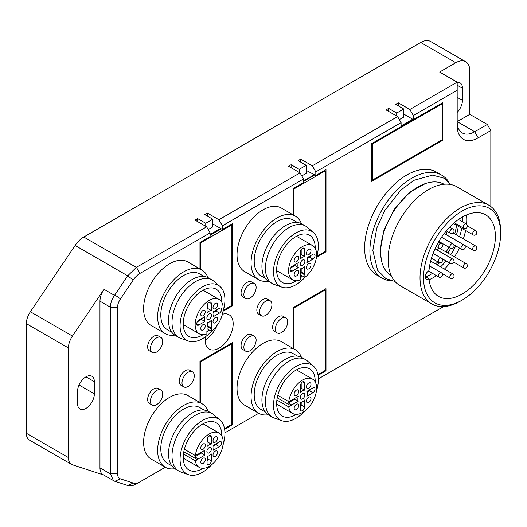 <?xml version="1.0" encoding="UTF-8"?>
<svg xmlns="http://www.w3.org/2000/svg" width="527" height="527" viewBox="0 0 527 527"><rect width="100%" height="100%" fill="white"/><g stroke="black" fill="none" stroke-linecap="round" stroke-linejoin="round"><path stroke-width="0.79" d="M217.579 318.855A3.221 1.858 120 0 0 216.913 317.379A3.221 1.858 120 0 0 214.43 318.242A3.221 1.858 120 0 0 213.02 321.483A3.221 1.858 120 0 0 213.685 322.959A3.221 1.858 120 0 0 216.169 322.096A3.221 1.858 120 0 0 217.579 318.855M207.058 330.389A3.221 1.858 120 0 0 206.887 331.496L206.887 333.92A19.828 11.449 -60 0 1 199.252 333.802A19.828 11.449 -60 0 1 195.813 319.382A19.828 11.449 -60 0 1 206.887 301.964A19.828 11.449 -60 0 1 209.166 300.436A19.828 11.449 -60 0 1 219.08 299.455A19.828 11.449 -60 0 1 222.513 313.875A19.828 11.449 -60 0 1 211.446 331.285L211.446 328.868A3.221 1.858 120 0 0 211.268 327.959L211.268 320.311A6.693 3.867 -60 0 1 207.058 322.735L207.058 330.389M215.299 303.374A3.221 1.858 120 0 0 213.191 306.213A3.221 1.858 120 0 0 213.685 308.796A3.221 1.858 120 0 0 215.299 308.631A3.221 1.858 120 0 0 217.401 305.792A3.221 1.858 120 0 0 216.913 303.209A3.221 1.858 120 0 0 215.299 303.374M200.754 314.402A3.221 1.858 120 0 0 201.419 315.877A3.221 1.858 120 0 0 203.903 315.014A3.221 1.858 120 0 0 205.306 311.773A3.221 1.858 120 0 0 204.641 310.298A3.221 1.858 120 0 0 202.157 311.161A3.221 1.858 120 0 0 200.754 314.402M204.924 316.648L198.824 320.172A2.978 1.719 120 0 0 196.881 322.787A2.978 1.719 120 0 0 197.335 325.172A2.978 1.719 120 0 0 198.824 325.027L204.924 321.503A6.693 3.867 -60 0 1 204.924 316.648M211.268 310.515L211.268 303.473A2.978 1.719 120 0 0 210.648 302.109A2.978 1.719 120 0 0 208.356 302.906A2.978 1.719 120 0 0 207.058 305.904L207.058 312.946A6.693 3.867 -60 0 1 211.268 310.515L207.763 308.493L207.763 303.684M213.402 316.608L219.509 313.084A2.978 1.719 120 0 0 221.445 310.462A2.978 1.719 120 0 0 220.991 308.084A2.978 1.719 120 0 0 219.509 308.229L213.402 311.753A6.693 3.867 -60 0 1 213.402 316.608M209.166 319.257A3.221 1.858 120 0 0 211.268 316.417A3.221 1.858 120 0 0 210.774 313.835A3.221 1.858 120 0 0 209.166 314A3.221 1.858 120 0 0 207.058 316.839A3.221 1.858 120 0 0 207.552 319.421A3.221 1.858 120 0 0 209.166 319.257M203.027 329.882A3.221 1.858 120 0 0 205.135 327.043A3.221 1.858 120 0 0 204.641 324.461A3.221 1.858 120 0 0 203.027 324.625A3.221 1.858 120 0 0 200.925 327.465A3.221 1.858 120 0 0 201.419 330.047A3.221 1.858 120 0 0 203.027 329.882M207.763 322.656L207.763 325.936A3.221 1.858 120 0 0 207.269 325.376A3.221 1.858 120 0 0 207.058 325.278M207.763 325.936L211.268 327.959M207.058 328.756L211.446 331.285M221.775 302.267A27.266 15.744 120 0 0 216.136 289.171A27.266 15.744 120 0 0 202.506 290.522A27.266 15.744 120 0 0 184.694 314.547A27.266 15.744 120 0 0 188.87 336.397A27.266 15.744 120 0 0 202.506 335.047A27.266 15.744 120 0 0 203.04 334.731M206.887 331.931A27.266 15.744 120 0 0 209.074 329.922M211.749 331.048A31.725 18.32 -60 0 1 188.409 341.074A31.725 18.32 -60 0 1 180.069 325.732A31.725 18.32 -60 0 1 195.03 292.669A31.725 18.32 -60 0 1 219.963 286.431A31.725 18.32 -60 0 1 224.937 299.83A31.725 18.32 -60 0 1 222.947 311.655M188.409 341.074L180.741 338.354A33.214 19.176 -60 0 1 178.884 337.497A33.214 19.176 -60 0 1 172.006 322.293A33.214 19.176 -60 0 1 186.505 288.868A33.214 19.176 -60 0 1 212.098 279.969A33.214 19.176 -60 0 1 213.771 281.148L219.963 286.431M212.098 279.969L208.593 277.946A33.214 19.176 120 0 0 183.001 286.846A33.214 19.176 120 0 0 168.502 320.271A33.214 19.176 120 0 0 175.379 335.475L178.884 337.497M204.074 276.477L199.687 273.948A32.226 18.603 120 0 0 174.852 282.577A32.226 18.603 120 0 0 160.788 315.008A32.226 18.603 120 0 0 167.461 329.757L171.848 332.293M174.786 335.113A36.686 21.179 -60 0 1 165.228 333.624A36.686 21.179 -60 0 1 157.632 316.832A36.686 21.179 -60 0 1 173.647 279.909A36.686 21.179 -60 0 1 201.913 270.081A36.686 21.179 -60 0 1 207.981 277.617M201.913 270.081L187.895 261.985A36.686 21.179 120 0 0 159.622 271.813A36.686 21.179 120 0 0 143.607 308.736A36.686 21.179 120 0 0 151.209 325.528L165.228 333.624M413.359 115.551L457.179 90.255L457.179 82.159L409.854 109.478L413.359 115.551L413.359 119.603L442.812 102.6L442.812 140.241L371.647 181.328L371.647 143.687L401.093 126.684L401.093 122.633L397.589 116.566L386.021 109.886L388.649 108.364L396.712 113.022L403.722 108.977L403.722 117.073L399.341 119.603M457.179 90.255L457.179 125.67A29.743 17.174 120 0 0 478.213 137.817L490.835 130.531L490.835 206.544M443.51 306.615L318.354 378.867M318.058 375.395L325.989 370.817L325.989 288.651L293.387 307.472L293.387 348.597M258.717 413.3L224.93 432.805M224.634 429.334L232.565 424.755L232.565 342.583L199.964 361.41L199.964 402.536M165.294 467.238L139.958 481.862A15.276 8.821 -60 0 1 133.298 483.055L120.485 478.865A11.021 6.364 -60 0 1 117.495 473.503L117.495 307.702A11.021 6.364 -60 0 1 120.485 298.888L133.298 279.903A15.276 8.821 -60 0 1 139.958 273.401L210.128 232.888L206.624 226.814L195.056 220.134L197.684 218.619L205.747 223.277L212.756 219.225L212.756 226.92L208.198 229.548M199.964 268.954L199.964 242.4L210.128 236.531L210.128 232.888M210.128 234.508L220.642 228.435L222.401 229.449L232.565 223.58L232.565 305.752L223.079 311.226M222.401 229.449L222.401 225.806L303.552 178.949L300.047 172.882L288.48 166.203L291.108 164.681L299.171 169.338L306.18 165.287L306.18 173.383L301.8 175.913M293.387 215.016L293.387 188.462L303.552 182.592L303.552 178.949M306.18 170.346L315.818 175.511L325.989 169.641L325.989 251.814L316.503 257.288M315.818 175.511L315.818 171.868L401.093 122.633M160.919 390.072L158.113 388.452A8.676 5.006 120 0 0 153.779 388.88A8.676 5.006 120 0 0 148.107 396.528A8.676 5.006 120 0 0 149.437 403.478L152.244 405.098A8.676 5.006 -60 0 1 150.445 401.126A8.676 5.006 -60 0 1 156.578 390.5A8.676 5.006 -60 0 1 160.919 390.072A8.676 5.006 -60 0 1 162.718 394.044A8.676 5.006 -60 0 1 162.448 396.271A13.88 13.88 0 0 1 158.377 403.32A8.676 5.006 -60 0 1 156.578 404.67A8.676 5.006 -60 0 1 152.244 405.098M160.919 337.451L158.113 335.831A8.676 5.006 120 0 0 153.779 336.259A8.676 5.006 120 0 0 148.107 343.907A8.676 5.006 120 0 0 149.437 350.857L152.244 352.477A8.676 5.006 -60 0 1 150.445 348.505A8.676 5.006 -60 0 1 156.578 337.879A8.676 5.006 -60 0 1 160.919 337.451A8.676 5.006 -60 0 1 162.718 341.424A8.676 5.006 -60 0 1 162.448 343.65A13.88 13.88 0 0 1 158.377 350.699A8.676 5.006 -60 0 1 156.578 352.049A8.676 5.006 -60 0 1 152.244 352.477M192.467 371.858L189.667 370.237A8.676 5.006 120 0 0 185.326 370.665A8.676 5.006 120 0 0 179.661 378.314A8.676 5.006 120 0 0 180.992 385.263L183.791 386.884A8.676 5.006 -60 0 1 181.993 382.912A8.676 5.006 -60 0 1 188.132 372.286A8.676 5.006 -60 0 1 192.467 371.858A8.676 5.006 -60 0 1 194.265 375.83A8.676 5.006 -60 0 1 193.995 378.057A13.88 13.88 0 0 1 189.924 385.105A8.676 5.006 -60 0 1 188.132 386.456A8.676 5.006 -60 0 1 183.791 386.884M270.114 300.713L267.314 299.099A8.676 5.006 120 0 0 260.628 301.424A8.676 5.006 120 0 0 256.84 310.153A8.676 5.006 120 0 0 258.638 314.125L261.438 315.745A8.676 5.006 -60 0 1 259.646 311.773A8.676 5.006 -60 0 1 265.779 301.148A8.676 5.006 -60 0 1 270.114 300.713A8.676 5.006 -60 0 1 271.912 304.685A8.676 5.006 -60 0 1 271.642 306.918A13.88 13.88 0 0 1 267.578 313.967A8.676 5.006 -60 0 1 265.779 315.311A8.676 5.006 -60 0 1 261.438 315.745M254.343 336.134L251.537 334.513A8.676 5.006 120 0 0 247.196 334.948A8.676 5.006 120 0 0 241.531 342.59A8.676 5.006 120 0 0 242.861 349.539L245.668 351.16A8.676 5.006 -60 0 1 243.869 347.188A8.676 5.006 -60 0 1 250.002 336.562A8.676 5.006 -60 0 1 254.343 336.134A8.676 5.006 -60 0 1 256.135 340.106A8.676 5.006 -60 0 1 255.872 342.339A13.88 13.88 0 0 1 251.801 349.381A8.676 5.006 -60 0 1 250.002 350.732A8.676 5.006 -60 0 1 245.668 351.16M254.343 283.513L251.537 281.892A8.676 5.006 120 0 0 247.196 282.32A8.676 5.006 120 0 0 241.531 289.969A8.676 5.006 120 0 0 242.861 296.918L245.668 298.539A8.676 5.006 -60 0 1 243.869 294.567A8.676 5.006 -60 0 1 250.002 283.941A8.676 5.006 -60 0 1 254.343 283.513A8.676 5.006 -60 0 1 256.135 287.485A8.676 5.006 -60 0 1 255.872 289.712A13.88 13.88 0 0 1 251.801 296.76A8.676 5.006 -60 0 1 250.002 298.111A8.676 5.006 -60 0 1 245.668 298.539M285.891 317.919L283.085 316.299A8.676 5.006 120 0 0 278.75 316.727A8.676 5.006 120 0 0 273.078 324.375A8.676 5.006 120 0 0 274.409 331.325L277.215 332.945A8.676 5.006 -60 0 1 275.417 328.973A8.676 5.006 -60 0 1 281.556 318.348A8.676 5.006 -60 0 1 285.891 317.919A8.676 5.006 -60 0 1 287.689 321.892A8.676 5.006 -60 0 1 287.419 324.118A13.88 13.88 0 0 1 283.348 331.167A8.676 5.006 -60 0 1 281.556 332.517A8.676 5.006 -60 0 1 277.215 332.945M205.385 336.812A19.828 11.449 120 0 0 209.239 349.085A19.828 11.449 120 0 0 219.153 348.103A19.828 11.449 120 0 0 232.111 330.627A19.828 11.449 120 0 0 229.067 314.738A19.828 11.449 120 0 0 222.414 314.276M441.705 175.142L436.448 172.112A59.492 34.347 120 0 0 406.699 175.056A59.492 34.347 120 0 0 367.839 227.48A59.492 34.347 120 0 0 376.957 275.153L382.213 278.184A59.492 34.347 -60 0 1 373.096 230.516A59.492 34.347 -60 0 1 411.962 178.093A59.492 34.347 -60 0 1 441.705 175.142A59.492 34.347 -60 0 1 448.813 181.973M201.913 403.662L187.895 395.566A36.686 21.179 120 0 0 169.549 397.384A36.686 21.179 120 0 0 145.584 429.709A36.686 21.179 120 0 0 151.209 459.109L165.228 467.205A36.686 21.179 -60 0 1 159.609 437.805A36.686 21.179 -60 0 1 183.574 405.48A36.686 21.179 -60 0 1 201.913 403.662A36.686 21.179 -60 0 1 207.981 411.198M295.337 216.142L281.319 208.046A36.686 21.179 120 0 0 253.046 217.875A36.686 21.179 120 0 0 237.031 254.798A36.686 21.179 120 0 0 244.633 271.589L258.652 279.685A36.686 21.179 -60 0 1 251.056 262.894A36.686 21.179 -60 0 1 267.07 225.971A36.686 21.179 -60 0 1 295.337 216.142A36.686 21.179 -60 0 1 301.404 223.679M295.337 349.724L281.319 341.628A36.686 21.179 120 0 0 262.973 343.446A36.686 21.179 120 0 0 239.008 375.777A36.686 21.179 120 0 0 244.633 405.171L258.652 413.267A36.686 21.179 -60 0 1 253.032 383.867A36.686 21.179 -60 0 1 276.998 351.542A36.686 21.179 -60 0 1 295.337 349.724A36.686 21.179 -60 0 1 301.404 357.26M397.589 116.566L312.313 165.794L315.818 171.868M300.746 162.151L300.746 159.114L312.313 165.794M303.552 180.972L314.066 174.905M314.771 174.905L303.552 181.38M316.793 256.313L325.284 251.405L325.989 251.814M300.047 172.882L218.889 219.733L222.401 225.806M220.642 228.435L212.756 223.883M207.322 216.09L207.322 213.053L218.889 219.733M223.369 310.245L231.86 305.344L232.565 305.752M136.355 267.387L127.705 275.825L75.124 245.463A19.828 11.449 120 0 1 83.773 237.025L136.355 267.387L206.624 226.814M127.705 275.825L114.814 294.929L120.485 298.888M103.496 474.939L72.449 464.781A14.875 8.59 -60 0 1 71.494 464.359A14.875 8.59 -60 0 1 68.418 457.548L68.418 347.939A14.875 8.59 -60 0 1 72.449 336.055L103.997 289.303L114.511 295.37L114.814 294.929M75.124 245.463L30.382 311.767A14.875 8.59 120 0 0 26.35 323.657L26.35 433.266A14.875 8.59 120 0 0 29.433 440.071L71.494 464.359M114.511 295.37C111.79 299.29 110.446 303.249 110.479 307.254L110.486 473.503L117.495 473.503M103.997 289.303A14.875 8.59 120 0 0 99.965 301.187L99.965 467.871A14.875 8.59 120 0 0 103.048 474.682L114.511 481.171L127.633 485.466L133.298 483.055M99.965 467.871L110.479 473.938L110.486 473.503M110.479 473.938L113.522 480.729M139.958 481.862L136.355 483.944C133.12 485.756 130.235 486.269 127.705 485.492L127.633 485.466M324.586 289.455L325.284 289.863L325.284 370.415L325.989 370.817M231.162 343.393L231.86 343.802L231.86 424.354L232.565 424.755M199.964 361.41L200.662 361.812L231.86 343.802M200.662 402.938L200.662 361.812M231.86 424.354L224.509 428.596M293.387 307.472L294.086 307.873L325.284 289.863M294.086 348.999L294.086 307.873M325.284 370.415L317.933 374.664M490.835 130.531L487.33 124.458L469.801 114.339L469.801 70.822A19.828 11.449 -60 0 0 465.697 61.745A19.828 11.449 -60 0 0 455.776 62.726L420.724 42.489L83.773 237.025M487.33 124.458L474.708 131.743L478.213 137.817M457.179 121.625L474.708 131.743A24.789 14.315 120 0 1 462.317 132.969A24.789 14.315 120 0 1 457.179 121.625L469.801 114.339M457.179 82.159L439.656 72.041L455.776 62.726M403.722 108.977L395.658 104.32L398.287 102.805L409.854 109.478M306.18 165.287L298.117 160.636L300.746 159.114M212.756 219.225L204.693 214.575L207.322 213.053M465.697 61.745L430.638 41.508A19.828 11.449 120 0 0 420.724 42.489M77.528 403.557A11.897 6.871 120 0 0 79.992 409.005A11.897 6.871 120 0 0 85.947 408.412A11.897 6.871 120 0 0 94.359 393.84L94.359 381.7A11.897 6.871 120 0 0 91.896 376.252A11.897 6.871 120 0 0 85.947 376.838A11.897 6.871 120 0 0 77.528 391.409L77.528 403.557M457.179 112.416A11.897 6.871 120 0 0 462.442 100.374L462.442 88.226A11.897 6.871 120 0 0 459.972 82.785A11.897 6.871 120 0 0 457.179 82.258M217.052 325.462A19.828 11.449 -60 0 1 205.135 340.007M403.722 114.036L413.359 119.603M398.287 102.805L398.287 105.835M442.107 103.002L442.107 103.812L372.345 144.088L372.345 180.115L442.107 139.839L442.812 140.241M372.345 144.088L371.647 143.687L441.409 103.411L442.107 103.812L442.107 139.839L371.647 180.517M401.093 125.874L412.661 119.194M388.649 111.401L388.649 108.364M396.712 116.059L396.712 113.022M371.647 179.714L372.345 180.115M299.171 169.338L299.171 172.375M291.108 167.718L291.108 164.681M221.347 228.843L210.128 235.319M199.964 242.4L200.662 242.802L200.662 269.356M231.86 305.344L231.86 224.792L200.662 242.802M231.162 224.39L231.86 224.792M197.684 221.656L197.684 218.619M205.747 223.277L205.747 226.307M293.387 188.462L294.086 188.87L294.086 215.424M325.284 251.405L325.284 170.853L294.086 188.87M324.586 170.452L325.284 170.853M391.68 280.931A59.492 34.347 -60 0 1 382.213 278.184M444.077 184.246A52.799 30.48 120 0 0 417.918 186.999A52.799 30.48 120 0 0 383.491 233.303A52.799 30.48 120 0 0 391.278 275.687M488.845 205.22L456.942 186.802A57.015 32.918 120 0 0 428.438 189.628A57.015 32.918 120 0 0 391.192 239.871A57.015 32.918 120 0 0 399.927 285.555L431.83 303.967A57.015 32.918 -60 0 1 423.089 258.283A57.015 32.918 -60 0 1 460.334 208.046A57.015 32.918 -60 0 1 488.845 205.22A57.015 32.918 -60 0 1 500.65 231.32L500.65 233.342A54.531 31.488 -60 0 1 462.087 300.133A54.531 31.488 -60 0 1 423.53 277.874A54.531 31.488 -60 0 1 462.087 211.083A54.531 31.488 -60 0 1 500.65 233.342M460.334 301.148L462.087 300.133L460.334 301.148A57.015 32.918 -60 0 1 431.83 303.967M462.087 217.15A47.094 27.193 120 0 0 428.971 270.687A4.96 2.866 120 0 0 428.787 270.786A4.96 2.866 120 0 0 425.546 275.153A4.96 2.866 120 0 0 426.31 279.126A4.96 2.866 120 0 0 428.787 278.882A4.96 2.866 120 0 0 428.971 278.77A47.094 27.193 120 0 0 438.543 296.398A47.094 27.193 120 0 0 462.087 294.059A47.094 27.193 120 0 0 492.857 252.558A47.094 27.193 120 0 0 485.637 214.818A47.094 27.193 120 0 0 462.087 217.15M429.077 279.732A47.094 27.193 120 0 0 433.464 277.538A47.094 27.193 120 0 0 436.461 275.654M428.971 278.77L425.282 276.642M466.56 224.225A47.094 27.193 120 0 0 466.764 219.851A47.094 27.193 120 0 0 466.474 214.957M462.66 216.828A45.493 26.264 -60 0 1 462.713 218.817A45.493 26.264 -60 0 1 462.607 221.874M444.426 269.06A47.094 27.193 120 0 0 449.827 263.131M454.445 256.833A47.094 27.193 120 0 0 459.485 248.059M463.319 238.883A47.094 27.193 120 0 0 465.611 230.549M461.757 228.329A45.493 26.264 -60 0 1 459.551 236.709M455.756 245.905A45.493 26.264 -60 0 1 450.717 254.679M446.066 260.957A45.493 26.264 -60 0 1 440.612 266.86M432.476 273.355A45.493 26.264 -60 0 1 425.73 276.899M437.278 264.936A39.663 22.898 120 0 0 439.689 262.723M442.443 259.837A39.663 22.898 120 0 0 443.009 259.192M447.779 252.986A39.663 22.898 120 0 0 450.723 248.224M456.428 234.904A39.663 22.898 120 0 0 458.259 226.307M456.507 225.292A39.663 22.898 -60 0 1 454.676 233.889M448.951 247.242A39.663 22.898 -60 0 1 446.026 251.972M437.792 261.847A39.663 22.898 -60 0 1 435.526 263.922M453.866 262.222L463.655 267.874A2.477 1.429 -60 0 1 463.273 265.891A2.477 1.429 -60 0 1 464.893 263.704A2.477 1.429 -60 0 1 466.131 263.579L439.841 248.401A2.477 1.429 120 0 0 438.602 248.527A2.477 1.429 120 0 0 437.212 250.121M447.331 231.531A2.477 1.429 120 0 0 446.606 234.904M174.786 468.687A36.686 21.179 -60 0 1 165.228 467.205M204.074 410.059L199.687 407.523A32.226 18.603 120 0 0 183.574 409.123A32.226 18.603 120 0 0 162.52 437.515A32.226 18.603 120 0 0 167.461 463.338L171.848 465.875M212.098 413.55L208.593 411.528A33.214 19.176 120 0 0 191.986 413.168A33.214 19.176 120 0 0 170.287 442.443A33.214 19.176 120 0 0 175.379 469.056L178.884 471.079A33.214 19.176 -60 0 1 173.791 444.465A33.214 19.176 -60 0 1 195.491 415.19A33.214 19.176 -60 0 1 212.098 413.55A33.214 19.176 -60 0 1 213.771 414.729L219.963 420.012A31.725 18.32 -60 0 1 222.947 445.236M211.749 464.63A31.725 18.32 -60 0 1 202.506 472.271A31.725 18.32 -60 0 1 188.409 474.656L180.741 471.935A33.214 19.176 -60 0 1 178.884 471.079M188.409 474.656A31.725 18.32 -60 0 1 181.347 449.946A31.725 18.32 -60 0 1 202.506 420.454A31.725 18.32 -60 0 1 219.963 420.012M221.775 435.849A27.266 15.744 120 0 0 221.781 435.23A27.266 15.744 120 0 0 216.136 422.746A27.266 15.744 120 0 0 195.128 430.052A27.266 15.744 120 0 0 183.225 457.495A27.266 15.744 120 0 0 188.87 469.979A27.266 15.744 120 0 0 203.04 468.312M195.326 460.829L197.421 459.616A3.221 1.858 120 0 0 198.297 458.912L204.924 455.084A6.693 3.867 -60 0 1 204.924 450.229L198.297 454.05A3.221 1.858 120 0 0 197.427 454.353L195.326 455.565A19.828 11.449 -60 0 1 204.871 437.272A19.828 11.449 -60 0 1 219.08 433.036A19.828 11.449 -60 0 1 223 439.59A19.828 11.449 -60 0 1 223.184 442.113A19.828 11.449 -60 0 1 214.529 462.067A19.828 11.449 -60 0 1 199.252 467.383A19.828 11.449 -60 0 1 195.326 460.829L183.449 453.971M203.027 463.464A3.221 1.858 120 0 0 205.135 460.624A3.221 1.858 120 0 0 204.641 458.042A3.221 1.858 120 0 0 203.027 458.2A3.221 1.858 120 0 0 200.925 461.039A3.221 1.858 120 0 0 201.419 463.622A3.221 1.858 120 0 0 203.027 463.464M217.579 452.436A3.221 1.858 120 0 0 216.913 450.96A3.221 1.858 120 0 0 214.43 451.823A3.221 1.858 120 0 0 213.02 455.064A3.221 1.858 120 0 0 213.685 456.54A3.221 1.858 120 0 0 216.169 455.677A3.221 1.858 120 0 0 217.579 452.436M215.299 436.949A3.221 1.858 120 0 0 213.191 439.788A3.221 1.858 120 0 0 213.685 442.37A3.221 1.858 120 0 0 215.299 442.212A3.221 1.858 120 0 0 217.401 439.373A3.221 1.858 120 0 0 216.913 436.791A3.221 1.858 120 0 0 215.299 436.949M211.268 444.096L211.268 437.054A2.978 1.719 120 0 0 210.648 435.691A2.978 1.719 120 0 0 208.356 436.488A2.978 1.719 120 0 0 207.058 439.478L207.058 446.527A6.693 3.867 -60 0 1 211.268 444.096L207.763 442.074L207.763 437.265M213.402 450.19L219.509 446.665A2.978 1.719 120 0 0 221.445 444.044A2.978 1.719 120 0 0 220.991 441.659A2.978 1.719 120 0 0 219.509 441.81L213.402 445.328A6.693 3.867 -60 0 1 213.402 450.19M207.058 456.316L207.058 463.365A2.978 1.719 120 0 0 207.678 464.722A2.978 1.719 120 0 0 209.97 463.925A2.978 1.719 120 0 0 211.268 460.934L211.268 453.885A6.693 3.867 -60 0 1 207.058 456.316M206.887 451.52A3.221 1.858 120 0 0 207.552 452.996A3.221 1.858 120 0 0 210.036 452.133A3.221 1.858 120 0 0 211.446 448.892A3.221 1.858 120 0 0 210.774 447.416A3.221 1.858 120 0 0 208.29 448.279A3.221 1.858 120 0 0 206.887 451.52M200.754 447.983A3.221 1.858 120 0 0 201.419 449.459A3.221 1.858 120 0 0 203.903 448.596A3.221 1.858 120 0 0 205.306 445.348A3.221 1.858 120 0 0 204.641 443.872A3.221 1.858 120 0 0 202.157 444.735A3.221 1.858 120 0 0 200.754 447.983M201.136 452.41A6.693 3.867 120 0 0 201.419 453.062L194.792 456.889A3.221 1.858 120 0 0 195.833 455.269M194.792 456.889L198.297 458.912M204.924 455.084L201.419 453.062M195.326 455.565L184.378 449.241M207.763 442.074A6.693 3.867 120 0 0 207.058 442.153M213.685 445.98L215.998 444.643A2.978 1.719 -60 0 0 217.565 442.924M207.763 456.237L207.763 458.912A2.978 1.719 -60 0 1 207.058 461.125M268.21 281.174A36.686 21.179 -60 0 1 258.652 279.685M297.491 222.539L293.111 220.009A32.226 18.603 120 0 0 268.276 228.639A32.226 18.603 120 0 0 254.212 261.069A32.226 18.603 120 0 0 260.885 275.825L265.272 278.355M305.522 226.03L302.017 224.008A33.214 19.176 120 0 0 276.425 232.908A33.214 19.176 120 0 0 261.926 266.333A33.214 19.176 120 0 0 268.803 281.537L272.307 283.566A33.214 19.176 -60 0 1 265.43 268.355A33.214 19.176 -60 0 1 279.929 234.93A33.214 19.176 -60 0 1 305.522 226.03A33.214 19.176 -60 0 1 307.188 227.209L313.381 232.493A31.725 18.32 -60 0 1 318.361 245.892A31.725 18.32 -60 0 1 316.371 257.716M305.173 277.116A31.725 18.32 -60 0 1 281.833 287.143A31.725 18.32 -60 0 1 273.493 271.8A31.725 18.32 -60 0 1 288.453 238.731A31.725 18.32 -60 0 1 313.381 232.493M281.833 287.143L274.165 284.415A33.214 19.176 -60 0 1 272.307 283.566M315.199 248.336A27.266 15.744 120 0 0 309.56 235.233A27.266 15.744 120 0 0 295.924 236.583A27.266 15.744 120 0 0 278.111 260.608A27.266 15.744 120 0 0 282.294 282.459A27.266 15.744 120 0 0 295.924 281.108A27.266 15.744 120 0 0 296.457 280.792M300.311 277.999A27.266 15.744 120 0 0 302.498 275.983M304.863 277.354L304.863 274.936A3.221 1.858 120 0 0 304.692 274.027L304.692 266.372A6.693 3.867 -60 0 1 300.482 268.803L300.482 276.451A3.221 1.858 120 0 0 300.311 277.564L300.311 279.982A19.828 11.449 -60 0 1 292.669 279.863A19.828 11.449 -60 0 1 289.237 265.443A19.828 11.449 -60 0 1 300.311 248.033A19.828 11.449 -60 0 1 302.584 246.498A19.828 11.449 -60 0 1 312.504 245.516A19.828 11.449 -60 0 1 315.936 259.943A19.828 11.449 -60 0 1 304.863 277.354L300.482 274.824M311.002 264.916A3.221 1.858 120 0 0 310.331 263.441A3.221 1.858 120 0 0 307.847 264.304A3.221 1.858 120 0 0 306.444 267.545A3.221 1.858 120 0 0 307.109 269.02A3.221 1.858 120 0 0 309.593 268.157A3.221 1.858 120 0 0 311.002 264.916M308.723 249.436A3.221 1.858 120 0 0 306.615 252.275A3.221 1.858 120 0 0 307.109 254.857A3.221 1.858 120 0 0 308.723 254.699A3.221 1.858 120 0 0 310.825 251.853A3.221 1.858 120 0 0 310.331 249.271A3.221 1.858 120 0 0 308.723 249.436M294.171 260.463A3.221 1.858 120 0 0 294.843 261.939A3.221 1.858 120 0 0 297.327 261.076A3.221 1.858 120 0 0 298.73 257.835A3.221 1.858 120 0 0 298.065 256.359A3.221 1.858 120 0 0 295.581 257.222A3.221 1.858 120 0 0 294.171 260.463M298.348 262.709L292.248 266.234A2.978 1.719 120 0 0 290.305 268.856A2.978 1.719 120 0 0 290.759 271.24A2.978 1.719 120 0 0 292.248 271.089L298.348 267.564A6.693 3.867 -60 0 1 298.348 262.709M304.692 256.583L304.692 249.534A2.978 1.719 120 0 0 304.072 248.171A2.978 1.719 120 0 0 301.78 248.968A2.978 1.719 120 0 0 300.482 251.965L300.482 259.007A6.693 3.867 -60 0 1 304.692 256.583L301.187 254.554L301.187 249.752M306.826 262.67L312.926 259.146A2.978 1.719 120 0 0 314.869 256.53A2.978 1.719 120 0 0 314.415 254.146A2.978 1.719 120 0 0 312.926 254.291L306.826 257.815A6.693 3.867 -60 0 1 306.826 262.67M302.584 265.325A3.221 1.858 120 0 0 304.692 262.479A3.221 1.858 120 0 0 304.198 259.897A3.221 1.858 120 0 0 302.584 260.061A3.221 1.858 120 0 0 300.482 262.901A3.221 1.858 120 0 0 300.976 265.483A3.221 1.858 120 0 0 302.584 265.325M296.451 275.95A3.221 1.858 120 0 0 298.559 273.105A3.221 1.858 120 0 0 298.065 270.522A3.221 1.858 120 0 0 296.451 270.687A3.221 1.858 120 0 0 294.349 273.526A3.221 1.858 120 0 0 294.843 276.108A3.221 1.858 120 0 0 296.451 275.95M301.187 268.717L301.187 272.004A3.221 1.858 120 0 0 300.693 271.438A3.221 1.858 120 0 0 300.482 271.346M301.187 272.004L304.692 274.027M298.348 267.564L294.843 265.542L290.68 267.947M294.56 264.897A6.693 3.867 120 0 0 294.843 265.542M301.187 254.554A6.693 3.867 120 0 0 300.482 254.64M307.109 258.461L309.421 257.123A2.978 1.719 -60 0 0 310.989 255.411M268.21 414.749A36.686 21.179 -60 0 1 258.652 413.267M297.491 356.12L293.111 353.591A32.226 18.603 120 0 0 276.998 355.185A32.226 18.603 120 0 0 255.944 383.584A32.226 18.603 120 0 0 260.885 409.4L265.272 411.936M305.522 359.612L302.017 357.589A33.214 19.176 120 0 0 285.41 359.23A33.214 19.176 120 0 0 263.711 388.504A33.214 19.176 120 0 0 268.803 415.118L272.307 417.14A33.214 19.176 -60 0 1 267.215 390.527A33.214 19.176 -60 0 1 288.915 361.258A33.214 19.176 -60 0 1 305.522 359.612A33.214 19.176 -60 0 1 307.188 360.791L313.381 366.074A31.725 18.32 -60 0 1 316.371 391.297M305.173 410.691A31.725 18.32 -60 0 1 295.924 418.333A31.725 18.32 -60 0 1 281.833 420.717L274.165 417.997A33.214 19.176 -60 0 1 272.307 417.14M281.833 420.717A31.725 18.32 -60 0 1 274.771 396.008A31.725 18.32 -60 0 1 295.924 366.515A31.725 18.32 -60 0 1 313.381 366.074M315.199 381.91A27.266 15.744 120 0 0 315.205 381.291A27.266 15.744 120 0 0 309.56 368.814A27.266 15.744 120 0 0 288.546 376.113A27.266 15.744 120 0 0 276.649 403.557A27.266 15.744 120 0 0 282.294 416.04A27.266 15.744 120 0 0 296.457 414.374M288.75 406.89L290.845 405.678A3.221 1.858 120 0 0 291.721 404.973L298.348 401.146A6.693 3.867 -60 0 1 298.348 396.291L291.721 400.118A3.221 1.858 120 0 0 290.845 400.415L288.75 401.627A19.828 11.449 -60 0 1 298.295 383.333A19.828 11.449 -60 0 1 312.504 379.097A19.828 11.449 -60 0 1 316.424 385.652A19.828 11.449 -60 0 1 316.608 388.175A19.828 11.449 -60 0 1 307.952 408.129A19.828 11.449 -60 0 1 292.669 413.445A19.828 11.449 -60 0 1 288.75 406.89L276.873 400.033M296.451 409.525A3.221 1.858 120 0 0 298.559 406.686A3.221 1.858 120 0 0 298.065 404.104A3.221 1.858 120 0 0 296.451 404.262A3.221 1.858 120 0 0 294.349 407.107A3.221 1.858 120 0 0 294.843 409.69A3.221 1.858 120 0 0 296.451 409.525M311.002 398.498A3.221 1.858 120 0 0 310.331 397.022A3.221 1.858 120 0 0 307.847 397.885A3.221 1.858 120 0 0 306.444 401.126A3.221 1.858 120 0 0 307.109 402.602A3.221 1.858 120 0 0 309.593 401.739A3.221 1.858 120 0 0 311.002 398.498M308.723 383.01A3.221 1.858 120 0 0 306.615 385.856A3.221 1.858 120 0 0 307.109 388.439A3.221 1.858 120 0 0 308.723 388.274A3.221 1.858 120 0 0 310.825 385.435A3.221 1.858 120 0 0 310.331 382.852A3.221 1.858 120 0 0 308.723 383.01M304.692 390.158L304.692 383.116A2.978 1.719 120 0 0 304.072 381.752A2.978 1.719 120 0 0 301.78 382.549A2.978 1.719 120 0 0 300.482 385.547L300.482 392.589A6.693 3.867 -60 0 1 304.692 390.158L301.187 388.135L301.187 383.327M306.826 396.251L312.926 392.727A2.978 1.719 120 0 0 314.869 390.105A2.978 1.719 120 0 0 314.415 387.72A2.978 1.719 120 0 0 312.926 387.872L306.826 391.396A6.693 3.867 -60 0 1 306.826 396.251M300.482 402.378L300.482 409.426A2.978 1.719 120 0 0 301.101 410.79A2.978 1.719 120 0 0 303.394 409.993A2.978 1.719 120 0 0 304.692 406.996L304.692 399.953A6.693 3.867 -60 0 1 300.482 402.378M300.311 397.589A3.221 1.858 120 0 0 300.976 399.064A3.221 1.858 120 0 0 303.46 398.195A3.221 1.858 120 0 0 304.863 394.954A3.221 1.858 120 0 0 304.198 393.478A3.221 1.858 120 0 0 301.714 394.341A3.221 1.858 120 0 0 300.311 397.589M294.171 394.044A3.221 1.858 120 0 0 294.843 395.52A3.221 1.858 120 0 0 297.327 394.657A3.221 1.858 120 0 0 298.73 391.416A3.221 1.858 120 0 0 298.065 389.94A3.221 1.858 120 0 0 295.581 390.803A3.221 1.858 120 0 0 294.171 394.044M294.56 398.478A6.693 3.867 120 0 0 294.843 399.123L288.21 402.951A3.221 1.858 120 0 0 289.257 401.337M288.216 402.951L291.721 404.973M298.348 401.146L294.843 399.123M288.75 401.627L277.801 395.303M301.187 388.135A6.693 3.867 120 0 0 300.482 388.215M307.109 392.042L309.421 390.705A2.978 1.719 -60 0 0 310.989 388.992M301.187 402.299L301.187 404.973A2.978 1.719 -60 0 1 300.482 407.187M204.924 321.503L201.419 319.481L197.256 321.885M201.136 318.835A6.693 3.867 120 0 0 201.419 319.481M207.763 308.493A6.693 3.867 120 0 0 207.058 308.572M213.685 312.399L215.998 311.062A2.978 1.719 -60 0 0 217.565 309.349M211.446 328.868L207.058 326.338M136.453 267.327L139.958 273.401M133.298 279.903L127.633 275.937M30.382 311.767L72.449 336.055M117.495 307.702L110.486 307.702M110.479 307.254L99.965 301.187M120.485 478.865L114.814 481.276M68.418 347.939L26.35 323.657M26.35 433.266L68.418 457.548M79.037 384.993L94.359 393.84M94.359 381.7L85.947 376.838M457.179 97.337L462.442 100.374M462.442 88.226L457.179 85.196M428.431 271.016L438.767 276.985A2.477 1.429 -60 0 1 438.385 274.995A2.477 1.429 -60 0 1 440.005 272.808A2.477 1.429 -60 0 1 441.244 272.69L429.591 265.964M442.028 273.401L450.335 278.197A2.477 1.429 -60 0 1 449.953 276.207A2.477 1.429 -60 0 1 451.573 274.027A2.477 1.429 -60 0 1 452.812 273.902L430.645 261.102M441.646 258.408L450.335 263.421A2.477 1.429 -60 0 1 449.953 261.438A2.477 1.429 -60 0 1 451.573 259.251A2.477 1.429 -60 0 1 452.812 259.126L435.012 248.849M453.404 223.501L473.121 234.884A2.477 1.429 -60 0 1 472.739 232.901A2.477 1.429 -60 0 1 474.359 230.714A2.477 1.429 -60 0 1 475.598 230.589L467.363 225.839M453.78 244.772L461.553 249.251A2.477 1.429 -60 0 1 461.171 247.268A2.477 1.429 -60 0 1 462.792 245.081A2.477 1.429 -60 0 1 464.03 244.963L444.195 233.507M454.241 222.769L463.655 228.204A2.477 1.429 -60 0 1 463.273 226.221A2.477 1.429 -60 0 1 464.893 224.034A2.477 1.429 -60 0 1 466.131 223.909L458.457 219.482M438.879 241.425L450.335 248.039A2.477 1.429 -60 0 1 449.953 246.056A2.477 1.429 -60 0 1 451.573 243.869A2.477 1.429 -60 0 1 452.812 243.744L441.527 237.229M431.461 258.19L438.767 262.406A2.477 1.429 -60 0 1 438.385 260.424A2.477 1.429 -60 0 1 440.005 258.237A2.477 1.429 -60 0 1 441.244 258.118L433.102 253.415M446.257 230.912L450.335 233.263A2.477 1.429 -60 0 1 449.953 231.281A2.477 1.429 -60 0 1 451.573 229.093A2.477 1.429 -60 0 1 452.812 228.968L449.63 227.137M436.204 246.359L438.767 247.835A2.477 1.429 -60 0 1 438.385 245.852A2.477 1.429 -60 0 1 440.005 243.665A2.477 1.429 -60 0 1 441.244 243.546L438.55 241.992M464.432 245.253L473.121 250.266A2.477 1.429 -60 0 1 472.739 248.283A2.477 1.429 -60 0 1 474.359 246.096A2.477 1.429 -60 0 1 475.598 245.971L453.161 233.02M197.421 459.616L183.798 451.751M211.268 437.054L209.166 435.836M219.509 446.665L215.998 444.643M207.763 458.912L211.268 460.934M304.863 274.936L300.482 272.406M290.14 269.877L292.248 271.089M304.692 249.534L302.584 248.322M312.926 259.146L309.421 257.123M290.845 405.678L277.222 397.819M304.692 383.116L302.584 381.897M312.926 392.727L309.421 390.705M301.187 404.973L304.692 406.996M196.723 323.815L198.824 325.027M211.268 303.473L209.166 302.261M219.509 313.084L215.998 311.062M183.231 324.553L199.252 333.802M203.06 290.206L219.08 299.455M463.655 267.874A2.477 2.477 0 0 0 467.37 265.727A2.477 2.477 0 0 0 466.131 263.579M438.767 276.985A2.477 2.477 0 0 0 442.482 274.837A2.477 2.477 0 0 0 441.244 272.69M450.335 278.197A2.477 2.477 0 0 0 454.05 276.049A2.477 2.477 0 0 0 452.812 273.902M450.335 263.421A2.477 2.477 0 0 0 454.05 261.273A2.477 2.477 0 0 0 452.812 259.126M473.121 234.884A2.477 2.477 0 0 0 476.836 232.736A2.477 2.477 0 0 0 475.598 230.589M461.553 249.251A2.477 2.477 0 0 0 465.269 247.11A2.477 2.477 0 0 0 464.03 244.963M463.655 228.204A2.477 2.477 0 0 0 467.37 226.057A2.477 2.477 0 0 0 466.131 223.909M450.335 248.039A2.477 2.477 0 0 0 454.05 245.892A2.477 2.477 0 0 0 452.812 243.744M438.767 262.406A2.477 2.477 0 0 0 442.482 260.266A2.477 2.477 0 0 0 441.244 258.118M450.335 233.263A2.477 2.477 0 0 0 454.05 231.116A2.477 2.477 0 0 0 452.812 228.968M438.767 247.835A2.477 2.477 0 0 0 442.482 245.687A2.477 2.477 0 0 0 441.244 243.546M473.121 250.266A2.477 2.477 0 0 0 476.836 248.118A2.477 2.477 0 0 0 475.598 245.971M183.231 458.134L199.252 467.383M203.06 423.787L219.08 433.036M276.655 270.614L292.669 279.863M296.484 236.267L312.504 245.516M276.655 404.196L292.669 413.445M296.484 369.849L312.504 379.097M425.46 183.534L409.413 192.434L394.44 209.107L383.985 229.989L380.27 250.549L381.357 259.923M450.993 184.575L443.938 178.152L432.555 175.116L414.077 180.28L400.81 190.102L384.789 210.484L376.765 228.125L372.833 250.549L377.615 270.279L385.935 278.618L395.026 281.517"/></g></svg>
